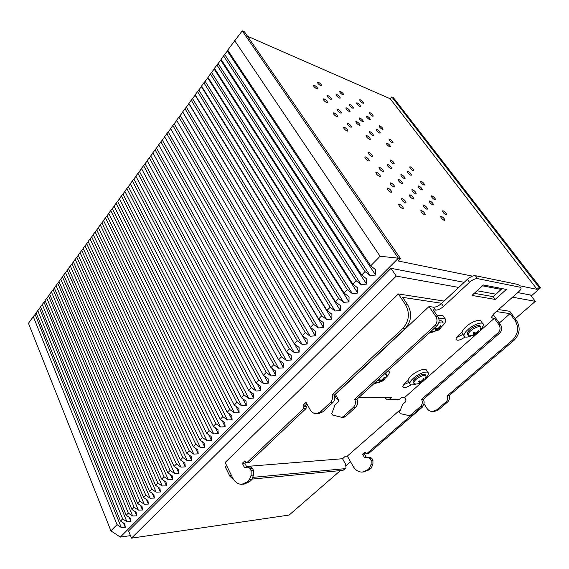 <?xml version="1.0" encoding="UTF-8"?>
<svg xmlns="http://www.w3.org/2000/svg" width="569" height="569" viewBox="0 0 569 569"><rect width="100%" height="100%" fill="white"/><g stroke="black" fill="none" stroke-linecap="round" stroke-linejoin="round"><path stroke-width="0.85" d="M33.294 316.656L28.45 323.292L110.927 530.841L117.029 524.618L121.268 527.463L35.086 314.422L33.294 316.656L117.029 524.618M36.146 313.035L35.086 314.422M40.627 306.897L36.067 312.85L120.528 521.048L124.782 523.907L125.301 527.349L121.268 527.463M45.157 300.688L40.548 306.705L126.19 515.272L130.465 518.16L130.97 521.638L126.908 521.759L122.641 518.892L120.528 521.048M49.738 294.415L45.079 300.496L131.916 509.433L136.211 512.335L136.709 515.855L132.613 515.983L128.324 513.089L126.19 515.272M54.368 288.07L49.659 294.223L137.712 503.515L142.03 506.446L142.513 510.002L138.388 510.137L134.085 507.221L131.916 509.433M59.048 281.655L54.29 287.878L143.587 497.519L147.926 500.478L148.395 504.07L144.234 504.219L139.91 501.275L137.712 503.515M63.785 275.176L58.963 281.463L149.533 491.46L153.893 494.44L154.348 498.074L150.152 498.224L145.806 495.258L143.587 497.519M68.565 268.618L63.7 274.976L155.557 485.314L159.932 488.323L160.38 491.993L156.148 492.157L151.781 489.162L149.533 491.46M73.401 261.996L68.479 268.419L161.653 479.098L166.048 482.128L166.482 485.841L162.215 486.011L157.833 482.996L155.557 485.314M78.294 255.296L73.316 261.797L167.827 472.796L172.251 475.855L172.663 479.61L168.367 479.788L163.957 476.744L161.653 479.098M83.238 248.518L78.202 255.09L174.086 466.416L178.524 469.503L178.929 473.294L174.591 473.486L170.167 470.414L167.827 472.796M88.245 241.661L83.145 248.312L180.423 459.951L184.882 463.066L185.266 466.9L180.899 467.099L176.454 463.998L174.086 466.416M93.302 234.734L88.145 241.462L186.838 453.401L191.326 456.551L191.696 460.421L187.286 460.634L182.82 457.504L180.423 459.951M98.416 227.728L93.202 234.528L193.346 446.772L197.848 449.944L198.204 453.863L193.759 454.083L189.271 450.925L186.838 453.401M103.594 220.637L98.316 227.515L199.932 440.043L204.463 443.251L204.797 447.213L200.316 447.44L195.807 444.261L193.346 446.772M108.828 213.46L103.494 220.423L206.611 433.237L211.163 436.466L211.483 440.477L206.96 440.719L202.429 437.504L199.932 440.043M114.12 206.206L108.722 213.254L213.375 426.33L217.948 429.595L218.254 433.649L213.695 433.898L209.136 430.655L206.611 433.237M119.483 198.873L114.013 205.992L220.239 419.339L224.826 422.632L225.118 426.736L220.516 426.992L215.936 423.72L213.375 426.33M124.903 191.44L119.369 198.652L227.187 412.248L231.803 415.569L232.074 419.723L227.436 419.993L222.835 416.686L220.239 419.339M130.386 183.929L124.789 191.227L234.236 405.057L238.873 408.414L239.122 412.61L234.442 412.895L229.819 409.559L227.187 412.248M135.934 176.326L130.273 183.709L241.377 397.774L246.043 401.159L246.27 405.405L241.548 405.704L236.903 402.34L234.236 405.057M141.553 168.63L135.82 176.106L248.617 390.384L253.305 393.805L253.518 398.101L248.753 398.414L244.08 395.014L241.377 397.774M147.236 160.849L141.432 168.41L255.965 382.894L260.673 386.344L260.865 390.697L256.057 391.017L251.363 387.589L248.617 390.384M152.99 152.969L147.115 160.622L263.411 375.298L268.141 378.783L268.312 383.186L263.461 383.52L258.746 380.056L255.965 382.894M158.815 144.988L152.862 152.741L270.965 367.588L275.716 371.116L275.865 375.576L270.972 375.917L266.228 372.418L263.411 375.298M164.704 136.916L158.687 144.761L278.625 359.779L283.405 363.335L283.533 367.851L278.59 368.207L273.824 364.672L270.965 367.588M170.672 128.743L164.576 136.688L286.392 351.848L291.2 355.44L291.3 360.013L286.314 360.39L281.52 356.82L278.625 359.779M176.717 120.464L170.544 128.509L294.273 343.811L299.102 347.439L299.187 352.069L294.152 352.453L289.337 348.847L286.392 351.848M182.827 112.086L176.582 120.23L302.274 335.653L307.125 339.316L307.182 344.003L302.103 344.409L297.26 340.767L294.273 343.811M189.022 103.594L182.692 111.851L310.389 327.374L315.269 331.08L315.297 335.824L310.169 336.243L305.304 332.559L302.274 335.653M195.288 94.995L188.88 103.366L318.626 318.974L323.526 322.715L323.533 327.524L318.348 327.957L313.462 324.238L310.389 327.374M201.632 86.289L195.153 94.774L326.983 310.446L331.912 314.23L331.891 319.102L326.656 319.55L321.741 315.788L318.626 318.974M208.062 77.476L201.497 86.068L335.461 301.798L340.418 305.617L340.369 310.553L335.084 311.015L330.148 307.217L326.983 310.446M214.577 68.543L207.927 77.256L344.074 293.007L349.06 296.876L348.982 301.876L343.64 302.352L338.676 298.519L335.461 301.798M221.17 59.496L214.442 68.33L352.816 284.095L357.823 287.992L357.723 293.063L352.332 293.561L347.339 289.685L344.074 293.007M227.856 50.335L221.035 59.29L361.692 275.033L366.728 278.981L366.592 284.116L361.151 284.635L356.13 280.709L352.816 284.095M242.245 30.854L398.385 258.191L400.569 258.646L244.485 31.843L242.245 30.854L227.721 50.129L370.711 265.844L375.768 269.834L375.604 275.033L370.106 275.567L365.056 271.605L361.692 275.033M340.369 470.591L289.159 515.045L131.503 538.146L396.266 276.093L458.721 287.43M346.187 465.534L350.547 461.751M515.258 318.768L535.344 301.335L512.52 297.189M495.905 294.173L477.085 290.759M123.573 523.089L125.301 527.349M37.746 310.553L122.641 518.892M39.531 308.341L126.908 521.759M129.184 517.292L130.97 521.638M42.241 304.387L128.324 513.089M44.019 302.189L132.613 515.983M134.86 511.424L136.709 515.855M46.793 298.149L134.085 507.221M48.557 295.965L138.388 510.137M140.607 505.478L142.513 510.002M51.388 291.847L139.91 501.275M53.145 289.685L144.234 504.219M146.425 499.454L148.395 504.07M56.032 285.482L145.806 495.258M57.782 283.326L150.152 498.224M152.307 493.359L154.348 498.074M60.734 279.038L151.781 489.162M62.462 276.904L156.148 492.157M158.267 487.185L160.38 491.993M65.485 272.53L157.833 482.996M67.199 270.41L162.215 486.011M164.299 480.926L166.482 485.841M70.286 265.943L163.957 476.744M71.993 263.845L168.367 479.788M170.408 474.582L172.663 479.61M75.144 259.286L170.167 470.414M76.836 257.209L174.591 473.486M176.589 468.159L178.929 473.294M80.051 252.558L176.454 463.998M81.73 250.502L180.899 467.099M182.848 461.651L185.266 466.9M85.016 245.751L182.82 457.504M86.68 243.717L187.286 460.634M189.185 455.051L191.696 460.421M90.037 238.866L189.271 450.925M91.687 236.853L193.759 454.083M195.601 448.358L198.204 453.863M95.115 231.91L195.807 444.261M96.751 229.912L200.316 447.44M202.102 441.58L204.797 447.213M100.251 224.869L202.429 437.504M101.872 222.892L206.96 440.719M208.681 434.709L211.483 440.477M105.443 217.742L209.136 430.655M107.05 215.793L213.695 433.898M215.345 427.739L218.254 433.649M110.699 210.544L215.936 423.72M112.292 208.617L220.516 426.992M222.095 420.669L225.118 426.736M116.019 203.254L222.835 416.686M117.591 201.348L227.436 419.993M228.93 413.499L232.074 419.723M121.396 195.878L229.819 409.559M122.954 194.001L234.442 412.895M235.851 406.23L239.122 412.61M126.837 188.417L236.903 402.34M128.381 186.568L241.548 405.704M242.863 398.855L246.27 405.405M132.342 180.871L244.08 395.014M133.864 179.043L248.753 398.414M249.969 391.365L253.518 398.101M137.918 173.232L251.363 387.589M139.419 171.433L256.057 391.017M257.16 383.769L260.865 390.697M143.559 165.501L258.746 380.056M145.038 163.73L263.461 383.52M264.45 376.059L268.312 383.186M149.263 157.677L266.228 372.418M150.728 155.934L270.972 375.917M271.833 368.235L275.865 375.576M155.038 149.761L273.824 364.672M156.482 148.047L278.59 368.207M279.315 360.291L283.533 367.851M160.885 141.745L281.52 356.82M162.307 140.059L286.314 360.39M286.89 352.218L291.3 360.013M166.802 133.63L289.337 348.847M168.211 131.98L294.152 352.453M294.564 344.025L299.187 352.069M172.798 125.415L297.26 340.767M174.178 123.793L302.103 344.409M302.338 335.703L307.182 344.003M178.865 117.1L305.304 332.559M180.224 115.514L310.169 336.243M182.784 112.15L315.297 335.824M185.003 108.686L313.462 324.238M186.34 107.128L318.348 327.957M188.915 103.75L323.533 327.524M191.227 100.158L321.741 315.788M192.535 98.636L326.656 319.55M195.117 95.243L331.891 319.102M197.521 91.524L330.148 307.217M198.809 90.037L335.084 311.015M201.405 86.637L340.369 310.553M203.901 82.782L338.676 298.519M205.16 81.331L343.64 302.352M207.763 77.917L348.982 301.876M210.359 73.927L347.339 289.685M211.597 72.512L352.332 293.561M214.207 69.084L357.723 293.063M216.903 64.951L356.13 280.709M218.112 63.579L361.151 284.635M220.736 60.143L366.592 284.116M223.532 55.869L365.056 271.605M224.712 54.532L370.106 275.567M227.344 51.082L375.604 275.033M370.711 265.844L380.099 256.263L234.663 40.612M110.927 530.841L120.294 537.1L398.385 258.191L380.099 256.263M402.568 208.567L403.293 208.439C403.065 206.846 401.778 205.43 399.438 204.193L398.705 204.314C398.933 205.914 400.22 207.329 402.568 208.567M405.334 202.913L406.038 202.799C405.811 201.248 404.545 199.861 402.255 198.638L401.543 198.745C401.778 200.295 403.037 201.689 405.334 202.913M424.566 214.798L425.214 214.684C424.965 213.133 423.713 211.753 421.465 210.544L420.811 210.658C421.06 212.209 422.312 213.588 424.566 214.798M426.842 209.214L427.475 209.108C427.219 207.6 425.996 206.248 423.791 205.053L423.151 205.153C423.407 206.661 424.638 208.012 426.842 209.214M444.254 220.374L444.844 220.274C444.574 218.759 443.351 217.415 441.181 216.234L440.584 216.334C440.861 217.849 442.085 219.193 444.254 220.374M446.117 214.854L446.693 214.762C446.416 213.297 445.221 211.974 443.095 210.8L442.511 210.893C442.789 212.365 443.984 213.688 446.117 214.854M390.931 192.308L391.671 192.201C391.458 190.665 390.192 189.278 387.873 188.04L387.126 188.147C387.347 189.683 388.613 191.07 390.931 192.308M393.883 187.023L394.601 186.931C394.381 185.437 393.136 184.079 390.875 182.855L390.142 182.948C390.362 184.441 391.614 185.8 393.883 187.023M413.037 198.986L413.706 198.887C413.464 197.393 412.233 196.042 410.014 194.84L409.339 194.932C409.58 196.433 410.811 197.784 413.037 198.986M415.498 193.752L416.152 193.666C415.903 192.215 414.694 190.885 412.518 189.69L411.856 189.776C412.105 191.234 413.314 192.557 415.498 193.752M432.845 204.975L433.45 204.883C433.187 203.425 431.985 202.109 429.844 200.928L429.232 201.013C429.488 202.472 430.697 203.794 432.845 204.975M434.88 199.783L435.477 199.705C435.214 198.289 434.033 196.995 431.928 195.828L431.33 195.907C431.594 197.322 432.781 198.617 434.88 199.783M379.573 176.447L380.334 176.354C380.128 174.875 378.883 173.517 376.593 172.279L375.825 172.371C376.038 173.851 377.29 175.209 379.573 176.447M382.695 171.518L383.442 171.433C383.229 169.996 381.998 168.666 379.765 167.442L379.011 167.521C379.231 168.965 380.455 170.295 382.695 171.518M401.785 183.552L402.475 183.467C402.24 182.03 401.024 180.707 398.826 179.498L398.136 179.584C398.364 181.02 399.587 182.35 401.785 183.552M404.417 178.652L405.085 178.581C404.851 177.179 403.656 175.878 401.501 174.683L400.825 174.754C401.06 176.162 402.262 177.457 404.417 178.652M421.693 189.925L422.319 189.847C422.07 188.439 420.882 187.151 418.763 185.971L418.13 186.042C418.386 187.45 419.573 188.744 421.693 189.925M423.905 185.053L424.517 184.989C424.261 183.616 423.094 182.35 421.017 181.184L420.399 181.248C420.655 182.621 421.821 183.887 423.905 185.053M368.492 160.963L369.274 160.892C369.075 159.469 367.844 158.139 365.583 156.902L364.793 156.973C364.999 158.402 366.23 159.733 368.492 160.963M371.785 156.375L372.539 156.311C372.332 154.924 371.123 153.623 368.911 152.4L368.143 152.456C368.356 153.85 369.566 155.152 371.785 156.375M390.796 168.481L391.5 168.41C391.273 167.023 390.078 165.721 387.909 164.519L387.19 164.583C387.418 165.977 388.62 167.272 390.796 168.481M393.584 163.9L394.274 163.836C394.047 162.485 392.866 161.212 390.739 160.017L390.042 160.074C390.27 161.432 391.451 162.706 393.584 163.9M410.797 175.216L411.437 175.152C411.195 173.794 410.029 172.528 407.93 171.347L407.283 171.411C407.525 172.77 408.698 174.036 410.797 175.216M413.165 170.65L413.798 170.593C413.549 169.278 412.404 168.033 410.349 166.866L409.708 166.916C409.957 168.239 411.11 169.484 413.165 170.65M347.111 131.098L347.929 131.055C347.737 129.732 346.542 128.452 344.337 127.221L343.512 127.257C343.704 128.587 344.906 129.867 347.111 131.098M350.703 127.143L351.5 127.115C351.301 125.82 350.127 124.568 347.965 123.345L347.161 123.373C347.36 124.668 348.541 125.927 350.703 127.143M369.558 139.355L370.305 139.32C370.092 138.025 368.925 136.773 366.806 135.571L366.052 135.607C366.265 136.909 367.432 138.153 369.558 139.355M372.659 135.379L373.378 135.351C373.164 134.085 372.019 132.862 369.935 131.674L369.21 131.702C369.423 132.961 370.568 134.192 372.659 135.379M389.729 146.774L390.405 146.738C390.178 145.472 389.04 144.256 386.991 143.082L386.308 143.111C386.536 144.384 387.674 145.6 389.729 146.774M392.397 142.783L393.058 142.755C392.83 141.525 391.707 140.323 389.701 139.163L389.032 139.192C389.26 140.429 390.384 141.624 392.397 142.783M336.798 116.681L337.63 116.659C337.445 115.379 336.265 114.127 334.081 112.897L333.242 112.918C333.427 114.198 334.615 115.457 336.798 116.681M340.525 113.025L341.336 113.011C341.144 111.766 339.985 110.535 337.851 109.319L337.033 109.326C337.218 110.578 338.384 111.808 340.525 113.025M359.302 125.287L360.063 125.265C359.857 124.014 358.705 122.79 356.607 121.588L355.845 121.61C356.045 122.861 357.204 124.092 359.302 125.287M362.538 121.595L363.278 121.581C363.072 120.358 361.941 119.156 359.878 117.968L359.131 117.982C359.345 119.206 360.476 120.408 362.538 121.595M379.537 133.025L380.234 133.004C380.014 131.78 378.89 130.578 376.856 129.405L376.159 129.426C376.379 130.657 377.51 131.852 379.537 133.025M382.347 129.305L383.022 129.291C382.802 128.096 381.699 126.915 379.708 125.756L379.025 125.77C379.246 126.965 380.355 128.146 382.347 129.305M326.713 102.605L327.566 102.598C327.388 101.36 326.222 100.13 324.067 98.899L323.206 98.906C323.384 100.144 324.558 101.374 326.713 102.605M330.575 99.226L331.407 99.234C331.222 98.024 330.07 96.815 327.957 95.599L327.125 95.599C327.31 96.801 328.462 98.017 330.575 99.226M349.274 111.531L350.049 111.524C349.85 110.315 348.712 109.113 346.642 107.918L345.86 107.925C346.059 109.134 347.197 110.336 349.274 111.531M352.645 108.11L353.399 108.11C353.2 106.929 352.076 105.749 350.042 104.568L349.281 104.561C349.487 105.742 350.604 106.929 352.645 108.11M369.573 119.568L370.277 119.561C370.063 118.373 368.954 117.2 366.948 116.033L366.237 116.033C366.45 117.221 367.56 118.402 369.573 119.568M372.517 116.112L373.207 116.104C372.987 114.952 371.898 113.793 369.928 112.641L369.231 112.634C369.445 113.793 370.54 114.952 372.517 116.112M316.862 88.842L317.73 88.849C317.552 87.654 316.4 86.445 314.273 85.222L313.398 85.208C313.576 86.403 314.728 87.612 316.862 88.842M320.852 85.741L321.691 85.755C321.513 84.596 320.383 83.408 318.291 82.192L317.438 82.171C317.623 83.337 318.761 84.525 320.852 85.741M339.465 98.081L340.255 98.088C340.063 96.922 338.939 95.741 336.891 94.546L336.094 94.532C336.286 95.706 337.41 96.886 339.465 98.081M342.965 94.923L343.733 94.938C343.534 93.793 342.431 92.633 340.418 91.453L339.643 91.431C339.835 92.576 340.945 93.736 342.965 94.923M359.814 106.403L360.54 106.41C360.333 105.265 359.238 104.106 357.254 102.939L356.521 102.932C356.727 104.077 357.83 105.237 359.814 106.403M362.887 103.195L363.591 103.202C363.385 102.086 362.304 100.948 360.355 99.795L359.644 99.781C359.857 100.898 360.938 102.036 362.887 103.195M391.806 96.929L539.177 287.53L540.55 287.822L393.314 97.598L391.806 96.929L390.213 98.757L247.508 36.231M396.266 276.093L391.01 268.326L464.19 282.338M482.462 285.83L501.189 289.415M517.719 292.58L530.536 295.034L535.344 301.335M391.01 268.326L128.566 530.941L131.503 538.146M400.569 258.646L398.229 260.986L472.448 276.15M390.213 98.757L537.1 289.351L519.355 285.723M539.177 287.53L537.1 289.351M120.294 537.1L130.479 535.635M540.55 287.822L531.247 295.958M374.999 382.973L382.738 381.017M385.562 372.972L386.401 374.231M384.537 373.911L386.806 374.879L386.223 376.714L384.132 379.808M385.725 377.688L385.981 377.46C388.392 375.206 389.516 373.342 389.345 371.877L388.15 370.597M373.627 383.919L377.93 382.596M480.186 329.643L480.905 327.502C480.791 324.572 471.111 329.038 468.628 333.185L468.01 335.063L469.02 335.938L472.099 335.426M480.407 326.798L480.094 326.357C479.973 323.42 470.3 327.879 467.825 332.026L467.199 333.911L467.682 334.608M480.072 329.984C482.37 327.701 483.451 325.859 483.309 324.444C483.117 321.129 473.764 324.188 467.995 329.501C465.172 332.097 463.827 334.188 463.977 335.774C464.532 337.524 466.857 337.595 470.961 335.995M246.462 466.466L342.524 458.728L345.369 456.238L347.332 456.082L353.164 466.36C355.469 470.179 358.491 472.092 362.247 472.106L367.354 470.051L369.494 468.23L371.144 464.268L371.144 460.435L370.021 458.493L368.2 457.355L364.651 457.718L362.574 454.126L365.021 452.006L365.632 453.066L367.069 453.415L410.875 415.612M496.31 311.556L510.044 313.64L499.305 323.043M400.64 409.417L347.332 456.082M441.715 303.277L402.653 297.352L407.795 305.02C412.34 313.519 411.415 321.421 405.028 328.74L334.494 394.971C335.283 397.966 334.728 400.469 332.844 402.482L322.765 411.892L318.548 413.656L316.158 413.706C313.675 413.613 311.684 412.297 310.176 409.744L306.051 402.375L303.177 405.121L303.882 406.387L303.633 408.57L247.017 462.519L246.455 462.761L245.531 462.092L244.912 460.847L242.344 463.301L244.45 467.533L248.141 467.142L250.011 468.493L251.157 470.776L251.107 475.271L249.336 479.895L247.088 481.993L241.761 484.333C237.878 484.262 234.769 481.986 232.444 477.491L225.139 462.512L398.336 293.953L405.526 304.692C410.071 313.227 409.147 321.165 402.752 328.498L332.125 394.957C332.908 397.966 332.36 400.476 330.468 402.489L320.383 411.935L316.158 413.706M253.191 477.334L344.921 468.678L346.044 468.088L345.589 464.176L342.524 458.728M423.948 403.691L426.821 408.201C428.272 410.363 430.171 411.472 432.511 411.543L436.487 410.036L445.897 402.041C447.654 400.341 448.144 398.215 447.376 395.675L512.505 340.07C518.338 333.989 519.12 327.353 514.86 320.148L510.044 313.64M498.565 309.557L509.739 311.3L516.446 320.375C520.706 327.559 519.924 334.181 514.106 340.241L449.069 395.683L447.376 395.675M398.336 293.953L444.076 301.072M303.882 406.387L306.278 406.366L305.574 405.107L306.876 403.862M306.278 406.366L306.022 408.542L249.457 462.334L246.533 462.753M246.868 467.27L244.791 463.116L245.652 462.291M248.091 467.142L250.58 466.943L252.451 468.294L253.596 470.57L253.546 475.051L251.783 479.66L249.535 481.751L244.215 484.084L242.764 484.226M226.647 465.598L225.31 466.893L229.798 476.118L231.142 474.831M234.179 480.293L229.798 476.118M252.302 479.077L343.007 470.335L344.921 468.678M345.596 468.479L343.007 470.335M432.696 411.543L434.225 411.515L438.194 410.007L447.59 402.034C449.346 400.334 449.837 398.215 449.069 395.683M366.607 453.621L368.854 453.28L422.333 407.191L422.774 406.038M366.422 457.533L364.366 453.991L365.568 452.945M363.214 472.007L369.146 469.873L371.28 468.059L372.93 464.105L372.93 460.278L371.806 458.344L369.985 457.206L368.157 457.355M364.366 453.991L362.574 454.126M372.93 460.278L371.144 460.435M332.125 394.957L334.494 394.971M303.177 405.121L305.574 405.107M242.344 463.301L244.791 463.116M251.157 470.776L253.596 470.57M427.86 372.439L426.65 370.59C426.444 367.446 416.906 370.554 411.479 375.59C409.075 377.802 407.952 379.58 408.108 380.938L408.649 381.778M425.392 378.3C427.554 376.244 428.564 374.58 428.421 373.307C428.229 370.177 418.684 373.307 413.243 378.335C410.825 380.547 409.694 382.325 409.851 383.67C410.341 385.206 412.454 385.313 416.181 384.004M482.555 323.377L481.353 321.698C481.139 318.37 471.793 321.407 466.047 326.727C463.23 329.323 461.9 331.414 462.056 333.014L462.782 334.053M444.965 318.612L443.813 316.947C443.322 315.134 441.181 314.799 437.383 315.93M428.948 333.178L433.272 331.947M441.964 326.343C444.702 323.733 445.989 321.57 445.819 319.856C445.292 317.971 442.995 317.694 438.927 319.024M442.661 322.232L442.39 321.834C442.149 320.809 441.053 320.503 439.097 320.902M438.891 322.424C441.452 321.634 442.895 321.841 443.223 323.05M431.217 331.976L430.399 331.848M425.697 375.618L425.335 375.056C425.199 372.29 415.477 376.692 413.386 380.476L412.952 381.963L413.307 382.524M425.598 377.716L426.067 376.187C425.946 373.428 416.216 377.844 414.118 381.621L413.677 383.101L414.844 383.919M420.114 382.268L418.492 381.756L418.407 381.237L419.467 380.896L421.081 381.408L423.99 378.705L422.383 381.408L423.528 380.967L418.891 383.591L417.795 383.726L420.235 382.354L419.189 380.839M437.732 328.754L435.079 328.228L434.894 329.088L436.786 329.864L434.026 331.556L439.232 329.565L440.378 328.548L439.168 328.861L440.868 325.646L437.732 328.754M477.22 333.135L478.159 332.765L477.064 333.726L472.227 335.603L474.93 334.01L473.038 333.107L473.436 332.495L475.883 332.986L478.828 330.056L477.22 333.135M381.955 381.258L384.16 379.85L382.823 380.298L384.452 377.453L381.365 380.312L379.58 379.765L378.456 380.128L378.584 380.675L380.512 381.322L378.136 382.809L381.955 381.258L381.351 380.305M520.592 287.352L521.076 287.992C521.14 288.967 520.322 290.233 518.622 291.783L493.721 313.853L491.467 317.331L492.334 318.043L494.34 318.32L498.935 324.657C500.677 327.652 500.35 330.411 497.96 332.943L421.608 399.274C422.803 402.112 422.411 404.552 420.427 406.593L410.534 415.135L409.211 415.647L400.341 413.62L399.516 412.283L402.596 404.431L405.74 401.671L405.967 399.751L404.573 397.532L401.494 397.525L399.658 399.146L397.624 399.943L387.553 399.943L384.295 397.468M494.34 318.32L478.493 332.303M476.388 334.167L423.884 380.49M421.842 382.29L404.573 397.532M498.935 324.657L500.635 324.878L494.091 315.866L492.114 315.582M500.635 324.878C502.377 327.865 502.05 330.617 499.667 333.142L423.421 399.274C424.616 402.098 424.225 404.531 422.248 406.579L412.369 415.093L409.211 415.647M421.608 399.274L423.421 399.274M443.493 306.463C440.584 308.946 437.952 310.169 435.591 310.126L433.165 309.785L437.945 316.755C439.752 320.041 439.396 323.1 436.871 325.909L434.78 325.667C437.305 322.843 437.661 319.785 435.854 316.478L429.026 306.52L433.564 307.168C435.918 307.224 438.55 306.008 441.444 303.526L467.391 279.351L469.539 282.302L443.493 306.463L441.444 303.526M436.871 325.909L356.919 399.246C358.143 402.354 357.716 405.036 355.653 407.29L345.369 416.657L343.996 417.219L341.293 417.212L332.63 415.029L331.784 413.556L335.02 404.915L338.285 401.878L338.527 399.765L335.404 394.409L429.026 306.52M338.619 399.943L336.158 398.136L334.657 395.547M358.939 397.39L391.444 397.489L389.594 399.139L387.553 399.943M408.094 380.384L404.943 383.2L402.703 386.749C403.748 388.257 406.551 387.617 411.117 384.822M403.442 384.808L409.026 382.375M462.099 332.104L458.657 335.177C456.793 336.898 455.911 338.285 456.011 339.352C457.192 341.037 460.221 340.248 465.108 336.99M456.623 337.467L463.031 334.408M434.78 325.667L354.715 399.246C355.938 402.368 355.511 405.057 353.441 407.312L343.15 416.707L341.777 417.269M354.715 399.246L356.919 399.246M520.272 287.253L477.526 278.625C475.236 278.483 472.576 279.706 469.539 282.302M518.181 284.507L475.371 275.688C473.081 275.538 470.421 276.754 467.391 279.351M495.201 299.429L506.374 289.415L483.401 284.977L471.978 295.432L495.201 299.429L493.152 296.648L502.107 288.59M474.29 293.32L493.152 296.648M516.446 320.375L514.86 320.148M514.106 340.241L512.505 340.07M447.59 402.034L445.897 402.041M438.194 410.007L436.487 410.036M422.333 407.191L421.522 407.198M368.854 453.28L367.069 453.415M371.806 458.344L370.021 458.493M372.93 464.105L371.144 464.268M371.28 468.059L369.494 468.23M369.146 469.873L367.354 470.051M405.526 304.692L407.795 305.02M402.752 328.498L405.028 328.74M330.468 402.489L332.844 402.482M320.383 411.935L322.765 411.892M303.633 408.57L306.022 408.542M247.017 462.519L249.457 462.334M250.011 468.493L252.451 468.294M251.107 475.271L253.546 475.051M249.336 479.895L251.783 479.66M247.088 481.993L249.535 481.751M435.484 328.029L436.658 329.757M435.89 328.05L437.405 330.283M437.284 328.619L438.173 329.92M438.471 328.455L439.232 329.565M438.735 328.142L439.176 328.797M438.941 327.879L439.36 328.491M440.427 325.696L440.847 326.307M473.714 332.339L474.823 333.918M473.963 332.296L475.449 334.401M475.257 332.78L476.161 334.067M476.424 332.808L477.064 333.726M476.751 332.467L477.149 333.029M476.971 332.204L477.341 332.73M478.401 330.141L478.778 330.681M419.78 381.024L420.818 382.638M420.911 381.372L421.508 382.304M421.899 380.938L422.504 381.863M422.042 380.768L422.397 381.33M422.205 380.554L422.554 381.102M423.535 378.662L423.877 379.189M378.342 380.291L378.584 380.675M379.445 379.722L380.369 381.223M380.206 380L381.202 381.614M382.368 379.637L383.086 380.796M382.439 379.551L382.837 380.199M382.588 379.345L382.98 379.985M383.983 377.375L384.338 377.951M410.534 415.135L412.369 415.093M420.427 406.593L422.248 406.579M497.96 332.943L499.667 333.142M492.334 318.043L491.488 316.869M435.591 310.126L433.564 307.168M389.594 399.139L399.658 399.146M435.854 316.478L437.945 316.755M353.441 407.312L355.653 407.29M343.15 416.707L345.369 416.657M475.371 275.688L477.526 278.625M467.199 333.911L468.01 335.063M369.985 457.206L368.2 457.355M248.141 467.142L250.58 466.943M408.108 380.938L409.851 383.67M462.056 333.014L463.977 335.774M388.399 370.369L388.727 370.896M412.952 381.963L413.677 383.101M414.588 383.883C417.212 384.288 419.709 383.705 422.077 382.133M423.492 380.917L424.019 380.327M438.102 330.305L430.719 331.926M442.54 325.198L440.342 328.498M438.948 329.728L438.215 330.233M478.607 332.175L478.124 332.709M476.715 333.932C474.29 335.589 471.729 336.258 469.02 335.938M435.534 328.021L436.736 329.792M438.699 328.178L439.168 328.861M473.749 332.324L474.887 333.946M476.73 332.495L477.142 333.085M419.261 380.846L420.199 382.304M421.999 380.81L422.383 381.408M379.544 379.751L380.476 381.266M382.389 379.608L382.816 380.298"/></g></svg>
